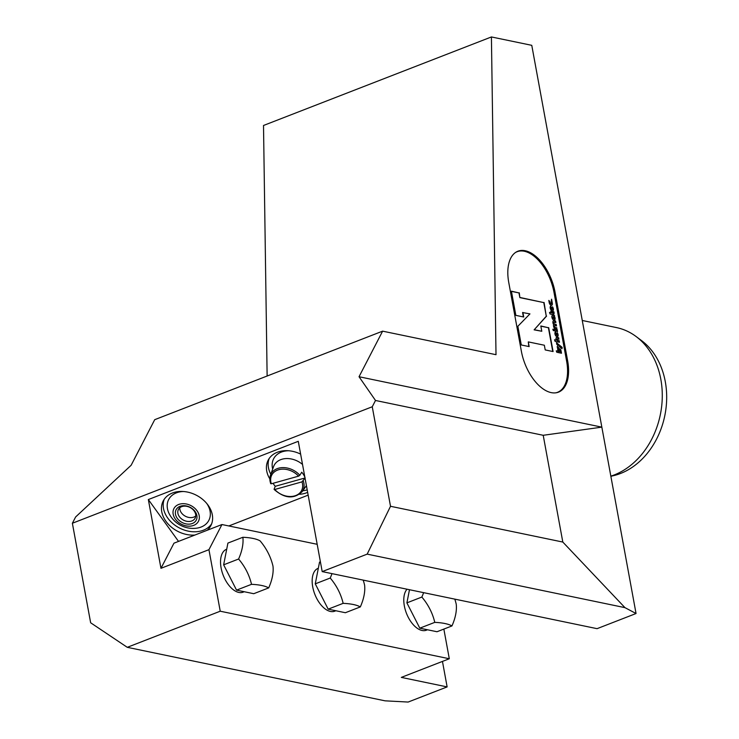 <?xml version="1.0" encoding="UTF-8"?>
<svg xmlns="http://www.w3.org/2000/svg" width="739" height="739" viewBox="0 0 739 739"><rect width="100%" height="100%" fill="white"/><g stroke="black" fill="none" stroke-linecap="round" stroke-linejoin="round"><path stroke-width="1.11" d="M443.853 629.083L449.303 658.754L401.323 677.395L447.132 686.91L408.15 702.05L385.056 700.831L127.274 647.318L220.231 611.208L449.303 658.754M244.249 591.727L243.159 592.151A22.992 12.489 -111.2 0 1 223.196 575.247A22.992 12.489 -111.2 0 1 226.513 549.289L226.716 549.216M335.875 610.747L334.785 611.171A22.992 12.489 -111.2 0 1 314.823 594.267A22.992 12.489 -111.2 0 1 318.139 568.319L318.343 568.236M427.502 629.776L426.412 630.191A22.992 12.489 -111.2 0 1 407.623 616.021A22.992 12.489 -111.2 0 1 407.05 589.214M220.231 611.208L208.943 549.677L221.949 524.533L228.822 525.956L308.154 495.139M317.179 544.301L228.822 525.956M127.274 647.318L90.648 622.774L72.376 523.249L372.253 406.764L390.515 506.289L367.172 554.13L322.195 571.598L298.279 441.312L148.345 499.555L178.533 541.401M208.943 549.677L160.963 568.319L148.345 499.555M160.963 568.319L173.97 543.174L221.949 524.533M442.458 661.414L447.132 686.91M72.376 523.249L75.627 516.967L131.136 465.265L154.719 419.678L382.617 331.155L496.008 354.692L491.417 36.95L531.766 45.328L636.048 613.518L597.066 628.667L322.195 571.598M267.13 376.012L263.509 125.482L491.417 36.95M372.253 406.764L375.504 400.473L543.211 435.289L562.813 542.056L390.515 506.289M382.617 331.155L359.034 376.733L375.504 400.473M367.172 554.13L624.954 607.643L636.048 613.518M508.755 282.492L521.374 351.256A38.696 21.025 68.8 0 0 558.527 392.132A38.696 21.025 68.8 0 0 567.644 360.863L555.026 292.099A38.696 21.025 68.8 0 0 517.882 251.223A38.696 21.025 68.8 0 0 508.755 282.492M359.034 376.733L601.842 427.142L543.211 435.289M624.954 607.643L562.813 542.056M300.625 454.115A26.816 20.304 -152.6 0 0 277.365 452.24A26.816 20.304 -152.6 0 0 268.174 460.185A26.816 20.304 -152.6 0 0 269.837 478.9M299.572 494.289A26.816 20.304 -152.6 0 0 307.646 492.35M207.16 530.279A26.816 20.304 -152.6 0 0 210.864 525.605A26.816 20.304 -152.6 0 0 202.883 499.592A26.816 20.304 -152.6 0 0 172.409 493.015A26.816 20.304 -152.6 0 0 163.217 500.95A26.816 20.304 -152.6 0 0 168.4 524.302A26.816 20.304 -152.6 0 0 194.902 535.045M517.143 251.537A38.696 21.025 -111.2 0 1 520.062 251.029M560.264 390.802A38.696 21.025 -111.2 0 1 557.76 392.391M556.439 392.723A38.511 20.914 68.8 0 0 556.957 392.529A38.511 20.914 68.8 0 0 557.252 392.409M516.746 251.87A38.511 20.914 68.8 0 0 516.45 251.981A38.511 20.914 68.8 0 0 515.942 252.193M206.809 503.545A22.623 17.126 27.4 0 1 201.1 527.036A22.623 17.126 27.4 0 1 196.509 528.191A26.816 26.816 0 0 1 169.397 514.159A22.623 17.126 27.4 0 1 183.558 491.518M211.622 523.886A26.816 20.304 27.4 0 1 203.391 530.214A26.816 20.304 27.4 0 1 173.868 524.404A26.816 20.304 27.4 0 1 164.178 499.342M306.5 486.086A22.623 17.126 27.4 0 1 306.057 486.271A22.623 17.126 27.4 0 1 305.918 486.317M272.673 469.117A22.623 17.126 27.4 0 1 288.515 450.753M307.184 489.855A26.816 20.304 27.4 0 1 302.768 490.816M270.825 474.29A26.816 20.304 27.4 0 1 269.135 458.568M551.488 305.364A2.605 1.413 68.8 0 0 551.913 303.369L551.322 300.136M550.878 303.794A0.979 0.527 -111.2 0 1 549.77 302.925L548.948 301.161M549.982 301.688L548.809 300.413L549.206 302.565A2.605 1.413 68.8 0 0 551.71 305.318A2.605 1.413 68.8 0 0 552.319 303.212L551.59 299.212L551.349 303.008A0.979 0.527 68.8 0 1 550.176 302.768L549.576 301.845M553.188 314.592A2.605 1.413 68.8 0 0 553.613 312.597L552.975 311.867M552.55 313.068A0.979 0.527 -111.2 0 1 552.218 313.197L550.832 311.424M551.359 311.535L550.786 311.174L551.072 312.717L549.594 312.652M551.072 312.717L549.511 312.394L550.056 313.983L552.911 314.574A2.605 1.413 68.8 0 0 553.4 314.546A2.605 1.413 68.8 0 0 554.01 312.44L553.899 311.821L552.929 311.618L553.04 312.237A0.979 0.527 68.8 0 1 552.624 313.04L551.756 311.378M554.61 325.779L554.536 325.807A0.979 0.527 68.8 0 0 554.878 327.654L556.43 327.977L556.67 329.261M553.991 322.398L553.917 322.426A0.979 0.527 68.8 0 0 554.25 324.273L555.811 324.597L556.051 325.881M553.354 320.865A2.605 1.413 -111.2 0 1 553.631 320.883L555.192 321.206L555.423 322.5M556.43 327.977L557.123 329.354L555.562 329.031A2.605 1.413 68.8 0 1 553.853 327.248A2.605 1.413 68.8 0 1 553.668 324.643A2.605 1.413 68.8 0 1 553.548 320.763A2.605 1.413 68.8 0 1 554.038 320.726L555.599 321.049L555.876 322.592L554.315 322.269A0.979 0.527 68.8 0 0 554.656 324.116L556.218 324.439L556.495 325.973L554.943 325.65A0.979 0.527 68.8 0 0 555.275 327.497L556.836 327.82M559.035 342.185L558.804 340.901L557.243 340.577L557.095 338.989M558.472 339.109L558.241 337.825L556.679 337.501A2.439 1.33 68.8 0 0 556.43 337.483M558.241 337.825L557.086 337.335A2.439 1.33 68.8 0 0 556.624 337.372A2.439 1.33 68.8 0 0 556.273 340.134L554.619 340.032M556.273 340.134L554.536 339.764L555.081 341.363L559.488 342.277L559.211 340.744L557.649 340.42L557.215 338.887L558.924 339.201L558.647 337.658M557.067 331.414L556.827 330.13L554.01 329.548M554.462 330.878L557.511 331.506L557.234 329.973L553.917 329.289L554.462 330.878M552.827 329.308L553.335 330.629M553.141 329.123L553.576 330.647L553.141 329.123M555.682 333.705L556.033 335.534A0.979 0.527 -111.2 0 1 555.285 333.862L555.682 333.705A0.979 0.527 68.8 0 0 556.439 335.377M555.128 332.236L556.92 335.155A0.979 0.527 68.8 0 0 556.781 333.649L557.215 332.633A2.605 1.413 68.8 0 1 557.465 336.688A2.605 1.413 68.8 0 1 555.248 334.896A2.605 1.413 68.8 0 1 555.451 331.894L556.92 335.155M557.021 333.086A2.605 1.413 -111.2 0 1 557.252 336.744M553.299 316.726A0.979 0.527 68.8 0 0 553.825 318.564A0.979 0.527 68.8 0 0 553.299 316.726M553.594 318.564A0.979 0.527 -111.2 0 1 552.901 316.883M552.338 315.331A2.605 1.413 -111.2 0 1 552.615 315.35L554.176 315.673L554.444 317.142M552.615 315.35L553.021 315.193A2.605 1.413 68.8 0 0 552.532 315.22A2.605 1.413 68.8 0 0 552.153 318.167A2.605 1.413 68.8 0 0 554.416 320.079A2.605 1.413 68.8 0 0 554.749 317.031L554.342 317.188A2.605 1.413 -111.2 0 1 554.204 320.135M554.176 315.673L554.749 317.031M553.021 315.193L554.583 315.516M550.943 307.867L551.294 309.696A0.979 0.527 -111.2 0 1 550.537 308.024L550.943 307.867A0.979 0.527 68.8 0 0 551.7 309.539M550.389 306.399L552.181 309.308A0.979 0.527 68.8 0 0 552.042 307.812L552.467 306.796A2.605 1.413 68.8 0 1 552.726 310.851A2.605 1.413 68.8 0 1 550.509 309.05A2.605 1.413 68.8 0 1 550.712 306.057L552.181 309.308M552.273 307.248A2.605 1.413 -111.2 0 1 552.504 310.897M556.578 343.164L562.139 347.348L561.991 348.716L559.368 346.545L557.483 348.097M561.843 347.459L561.723 348.494M559.368 346.545L557.511 348.235L557.206 346.545L558.25 345.612L556.809 344.42L556.504 342.73L562.139 347.348M558.85 349.704L558.702 351.339L560.439 351.709L559.654 349.87L558.85 349.704M558.582 349.806L558.398 351.459L560.439 351.709M561.16 353.168L560.744 350.942A1.986 1.081 68.8 0 0 559.211 348.817L558.314 348.632A1.986 1.081 68.8 0 0 558.102 348.614M557.963 351.191L556.264 350.84L556.772 352.254L561.492 353.233L561.049 350.822A1.986 1.081 68.8 0 0 559.515 348.697L558.619 348.512A1.986 1.081 68.8 0 0 558.241 348.54A1.986 1.081 68.8 0 0 557.769 350.147L557.963 351.191L556.338 351.034M552.754 351.496L548.393 327.728L540.846 326.158M548.393 327.728L540.819 325.973L541.789 331.257L534.121 329.843L546.278 316.218L543.784 302.593L519.85 297.623L518.981 292.93L511.443 291.36M523.388 316.939L522.584 312.542L529.946 313.89L517.854 326.287L521.281 344.965L529.152 346.6L528.293 341.898L544.347 345.233L545.206 349.926L553.086 351.561L548.689 327.608M528.819 346.526L528.293 341.898M518.981 292.93L511.406 291.175L515.85 315.368L523.729 317.003L522.889 312.421M519.85 297.623L519.286 292.81M543.784 302.593L520.145 297.512M546.278 316.218L544.08 302.482M534.121 329.843L546.583 316.098M541.789 331.257L534.426 329.733M555.848 392.815A38.511 20.914 68.8 0 0 557.557 392.298A38.511 20.914 68.8 0 0 566.628 361.186L554.01 292.422A38.511 20.914 68.8 0 0 517.051 251.75A38.511 20.914 68.8 0 0 515.443 252.526M610.867 476.304L613.536 475.667A73.549 58.252 -78.3 0 0 664.758 415.872A73.549 58.252 -78.3 0 0 641.572 340.614L636.113 336.531A76.634 60.69 -78.3 0 0 616.437 327.571L582.267 320.477M610.839 476.147A76.634 60.69 -78.3 0 0 660.749 412.51A76.634 60.69 -78.3 0 0 636.113 336.531M177.683 504.922A13.819 10.457 27.4 0 1 196.639 510.243A13.819 10.457 27.4 0 1 193.72 525.364A13.819 10.457 27.4 0 1 175.734 519.6A13.819 10.457 27.4 0 1 177.683 504.922M193.627 510.298A9.422 7.131 27.4 0 1 195.133 518.141A9.422 7.131 27.4 0 1 191.9 520.93A9.422 7.131 27.4 0 1 181.194 518.621A9.422 7.131 27.4 0 1 178.395 509.485A9.422 7.131 27.4 0 1 193.627 510.298M195.733 515.998A9.422 7.131 27.4 0 1 193.904 517.06A9.422 7.131 27.4 0 1 184.353 515.619A9.422 7.131 27.4 0 1 179.799 507.758M179.207 506.714A11.334 8.582 27.4 0 1 194.763 511.083A11.334 8.582 27.4 0 1 192.371 523.489A11.334 8.582 27.4 0 1 177.609 518.769A11.334 8.582 27.4 0 1 179.207 506.714M273.088 483.288A18.383 13.921 -152.6 0 0 275.259 486.308L274.114 489.153L274.769 489.486L301.983 481.865L305.17 477.939M298.547 476.156L271.333 483.777L270.677 483.435L271.333 483.777A16.794 12.72 -152.6 0 1 278.76 469.708A16.794 12.72 -152.6 0 1 298.547 476.156L299.831 475.279A17.939 13.588 -152.6 0 0 283.166 467.602A17.939 13.588 -152.6 0 0 270.483 475.232A17.939 13.588 -152.6 0 0 270.677 483.435M274.114 489.153L274.769 489.486A16.794 12.72 -152.6 0 0 294.556 495.934A16.794 12.72 -152.6 0 0 301.983 481.865M275.259 486.308L305.004 477.985M304.847 477.117A18.383 13.921 -152.6 0 0 301.734 472.221L299.831 475.279M270.65 483.666L270.483 475.232L273.541 466.697A19.159 14.503 27.4 0 1 302.519 464.434M409.48 589.722L406.893 602.867L419.807 628.178L436.998 631.743L451.954 625.933A51.795 28.304 -46.2 0 0 456.231 604.197A51.795 42.751 -130.2 0 0 454.808 599.135M423.613 592.65A51.795 28.304 133.8 0 1 421.849 597.057A51.795 42.751 49.8 0 1 434.763 622.367L419.807 628.178M421.849 597.057L406.893 602.867M434.763 622.367A51.795 14.447 -10.4 0 1 451.954 625.933M320.384 561.779L319.544 562.102L315.267 583.847L328.181 609.158L345.372 612.723L360.327 606.913A51.795 28.304 -46.2 0 0 364.604 585.177A51.795 42.751 -130.2 0 0 363.191 580.115M331.987 573.63A51.795 28.304 133.8 0 1 330.222 578.037L315.267 583.847M330.222 578.037A51.795 42.751 49.8 0 1 343.136 603.347L328.181 609.158M343.136 603.347A51.795 14.447 -10.4 0 1 353.325 604.511A51.795 14.447 -10.4 0 1 360.327 606.913M223.64 564.827L236.554 590.128L253.745 593.703L268.7 587.893A51.795 28.304 -46.2 0 0 272.987 566.157A51.795 42.751 -130.2 0 0 260.073 540.846A51.795 14.447 169.6 0 0 253.061 538.445A51.795 14.447 169.6 0 0 242.872 537.271L227.917 543.082L223.64 564.827L238.595 559.017A51.795 42.751 49.8 0 1 251.509 584.327L236.554 590.128M251.509 584.327A51.795 14.447 -10.4 0 1 268.7 587.893M242.872 537.271A51.795 28.304 133.8 0 1 238.595 559.017M555.026 292.099L554.028 292.487M567.644 360.863L566.647 361.251M274.132 489.449C284.617 498.585 293.974 499.324 302.196 491.638A17.939 13.588 -152.6 0 0 303.276 480.987M516.45 251.981L517.051 251.75M556.957 392.529L557.557 392.298M302.196 491.638L306.408 485.625"/></g></svg>
